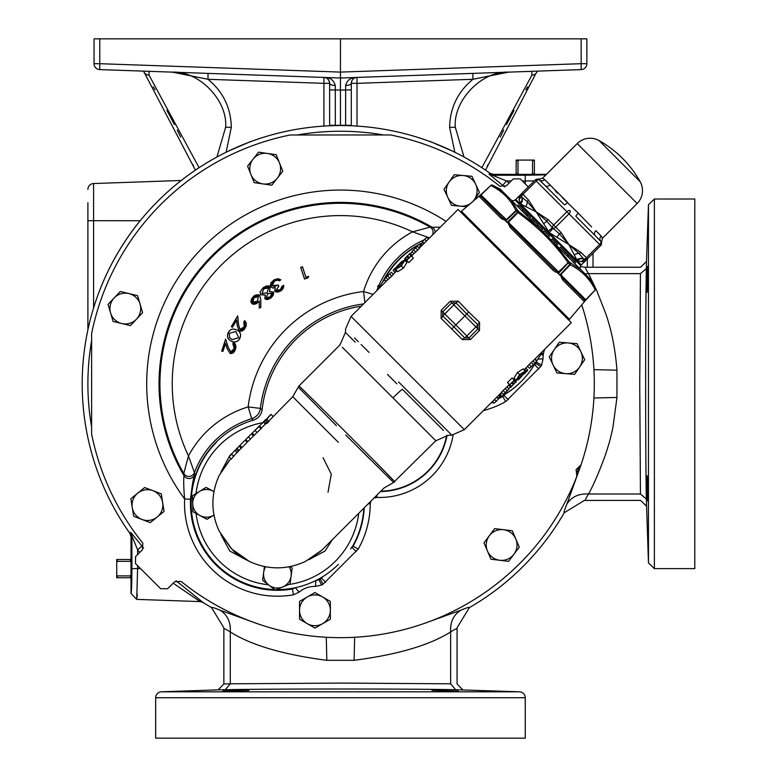 <?xml version="1.0" encoding="UTF-8"?>
<svg xmlns="http://www.w3.org/2000/svg" width="777" height="777" viewBox="0 0 777 777"><rect width="100%" height="100%" fill="white"/><g stroke="black" fill="none" stroke-linecap="round" stroke-linejoin="round"><path stroke-width="1.17" d="M229.108 456.983L234.916 450.339L229.108 456.983L231.216 459.1L237.014 452.428M236.13 449.329L234.965 450.553L237.063 452.651L238.228 451.427L239.131 450.407L237.043 448.31L236.13 449.329L238.228 451.427M239.093 450.369L241.191 448.242M247.212 442.22L245.182 440.2L243.094 442.152L239.131 446.192L241.229 448.28L247.834 441.598M251.457 433.887L245.765 439.529L247.853 441.618L253.846 435.586M256.138 429.292L251.427 433.857L253.516 435.955L257.022 432.439M258.935 426.612L254.982 430.4L257.08 432.498L261.033 428.71L261.548 428.078L259.46 425.981L258.935 426.612L261.033 428.71M266.181 419.386L263.248 422.018L265.336 424.096L266.297 423.135M265.909 420.347L264.617 421.455L266.725 423.562L268.026 422.465L268.9 421.416L266.793 419.308L265.909 420.347L268.026 422.465M268.687 421.202L292.725 396.707L298.941 385.955C296.309 382.614 391.822 477.884 394.512 481.517L435.81 440.753L342.327 347.28M230.788 458.663A64.559 64.559 0 0 0 230.604 458.857L219.221 475.398C210.771 493.978 210.771 512.587 219.221 531.225L230.604 547.824A64.559 64.559 0 0 0 231.74 548.989L249.504 561.509C268.084 569.959 286.694 569.959 305.332 561.509L321.872 550.135L324.174 547.824M338.374 442.366L292.725 396.707L338.374 442.366M336.383 425.66L298.426 387.286M394.512 481.517A4.439 4.409 -44 0 1 393.444 482.303L345.726 435.013M298.951 385.955L339.976 344.93L345.444 332.401L345.58 328.953L351.049 316.424L387.898 279.584M392.929 397.873A18.726 1.972 135 0 1 402.292 389.248L443.482 430.439M433.012 419.968L429.234 416.19M416.171 403.127L413.966 400.922M383.236 388.189L393.007 397.95M398.679 382.051L451.787 435.149L398.679 382.051M354.526 337.898L358.382 341.754M361.12 344.493L364.5 347.863M365.093 348.465L369.036 352.408M396.892 383.848L387.451 374.407M355.215 342.171L348.251 335.208M347.601 334.557L345.503 332.459M351.049 316.424L464.306 429.681L501.602 392.385M432.459 415.831L436.169 419.541M468.716 312.014L479.555 322.416L479.487 330.487L470.425 339.549L462.354 339.607L441.122 318.376L441.19 310.305L450.242 301.253L458.313 301.185L468.716 312.014L466.792 313.947L455.905 302.836L451.796 302.797L442.735 311.859L442.783 315.967L453.885 326.855L455.808 324.922L466.851 335.975L475.912 326.913L464.869 315.87L466.792 313.947L477.894 324.825L475.912 326.913L477.933 328.933L477.894 324.825A2.953 0.554 -47.1 0 1 479.555 322.416M401.282 265.928L395.629 269.551L397.756 271.678L403.448 268.094L406.905 262.509L404.778 260.382L401.282 265.928L403.448 268.094M406.633 260.46L408.799 262.616L413.383 258.042L411.218 255.876L406.633 260.46L408.313 258.333L406.954 256.973L407.74 256.196L409.09 257.546L411.218 255.876M519.599 374.65L525.252 371.037L523.135 368.91L517.433 372.484L513.976 378.069L516.103 380.196L519.599 374.65L517.433 372.484M514.248 380.128L512.082 377.962L507.498 382.537L509.663 384.702L514.248 380.128L512.567 382.245L513.927 383.605L513.141 384.392L511.79 383.032L509.663 384.702M509.013 389.083L506.925 386.985L505.137 388.539L501.427 392.22L503.525 394.318L509.013 389.083L504.37 393.589M506.963 387.024L508.75 385.237L510.839 387.325L508.576 385.071L509.304 384.343M510.674 387.169L516.258 381.585L513.888 379.768M514.335 379.652L514.947 379.04M527.622 366.365L523.999 369.774M535.042 363.053L532.944 360.965L531.157 362.509L527.457 366.19L529.555 368.288L535.042 363.053L530.39 367.57M532.983 361.004L571.328 322.659L458.071 209.411L419.279 248.193M411.868 251.505L413.956 253.593L415.753 252.049L419.454 248.368L417.356 246.27L411.868 251.505L417.356 246.27M410.042 253.253L409.421 254.196L410.042 253.253L412.14 255.351L413.927 253.555M411.577 256.235L412.305 255.507L410.207 253.419M404.623 259.003L405.244 258.051L404.623 259.003L407.002 260.819M405.934 261.538L406.556 260.926M393.259 274.223L396.882 270.804M385.839 277.525L387.937 279.613L389.724 278.069L393.424 274.388L391.326 272.29L385.839 277.525L391.326 272.29M357.731 323.106L355.419 320.794M328.02 492.259L331.274 474.155L323.038 457.692M332.381 539.646L325.058 551.01L308.731 559.761M220.969 471.998L229.72 455.672L231.828 453.564M315.783 580.506L318.823 579.797A86.956 86.956 0 0 0 320.173 579.04L319.939 578.739A86.568 86.568 0 0 1 318.735 579.399L316.812 580.05A86.237 86.237 0 0 0 321.571 577.408L321.445 578.078L322.96 576.563M338.374 564.325A86.237 86.237 0 0 1 276.389 589.578A86.237 86.237 0 0 0 338.374 564.325M274.64 589.539A86.237 86.237 0 0 1 216.404 442.366A86.237 86.237 0 0 0 274.64 589.539M246.134 559.78L229.71 551L220.95 534.595M264.054 581.4L262.607 580.293L263.665 572.367L262.607 580.293L275.291 590.034L290.064 583.935L291.113 576.01A13.85 13.85 0 0 1 268.949 585.168A13.85 13.85 0 0 1 265.685 566.783M289.102 566.792A13.85 13.85 0 0 1 291.113 576.01L292.171 568.084L290.219 566.579L292.171 568.084L291.618 572.202M210.528 517.152L206.983 519.327L199.951 515.52A13.85 13.85 0 0 1 199.3 491.55A13.85 13.85 0 0 1 213.141 491.161L206.109 487.364L201.777 490.025M206.109 487.364L213.141 491.161A13.85 13.85 0 0 1 213.937 491.637M229.254 460.324L219.221 475.398C210.781 494.007 210.781 512.616 219.221 531.225L231.74 548.989A64.559 64.559 0 0 0 232.906 550.135C234.363 552.379 239.899 556.177 249.504 561.518L249.504 561.509C268.114 569.959 286.723 569.959 305.332 561.509L320.406 551.476M321.872 550.135A64.559 64.559 0 0 0 323.038 548.989L384.023 488.014L394.774 481.789M272.999 416.433L270.93 414.355L266.793 419.308M264.617 421.455L269.454 415.802M266.025 419.221L265.734 419.939M263.354 422.125L259.46 425.981M254.982 430.4L258.508 426.748M251.427 433.857L255.992 429.312M252.234 433.119L254.332 435.207M248.407 436.888L250.495 438.986M245.765 439.529L249.33 435.916M239.131 446.192L243.094 442.152M239.918 445.444L242.016 447.533M239.141 446.163L237.043 448.31M234.965 450.553L237.675 447.581M231.585 454.186L233.692 456.293M359.984 449.242L370.493 459.683M393.871 480.856L392.968 479.914M392.832 479.778L387.393 474.184M384.518 471.231L375.136 461.655M330.604 416.967L326.971 413.374M352.263 357.216L363.364 368.317M369.784 374.728L374.902 379.856M458.313 301.185A2.953 0.554 -42.9 0 1 455.905 302.836L442.783 315.967A2.953 0.554 -47.1 0 1 441.122 318.376M450.242 301.253L464.869 315.87L455.808 324.922L441.19 310.305M451.952 328.778L453.885 326.855L464.763 337.956L466.851 335.975L468.871 337.995L477.933 328.933L479.487 330.487M462.354 339.607A2.953 0.554 -42.9 0 1 464.763 337.956L468.871 337.995L470.425 339.549M395.629 269.551L399.543 264.335L404.778 260.382M396.406 268.764L401.01 265.744L403.991 261.169L399.679 264.403L396.406 268.764M399.679 264.403L401.01 265.744M388.898 274.602L386.625 276.738L388.898 274.602M387.626 275.971L389.724 278.069M402.097 261.198L399.223 264.073L402.097 261.198L403.137 261.091M395.532 267.764L393.531 269.765L395.532 267.764M399.223 264.073L396.416 266.88M393.531 269.765L393.113 270.503L395.046 272.436M394.279 269.347L396.367 271.445M394.386 269.23L396.484 271.328M409.265 254.04L405.244 258.061M405.4 258.217L406.915 259.732M405.371 258.013L407.002 259.644M409.265 254.108L410.897 255.74M409.421 254.196L410.936 255.711M414.918 248.582L412.645 250.718L414.918 248.582M413.655 249.951L415.753 252.049M380.196 287.286L378.418 285.509L377.641 286.295L379.409 288.073M386.111 281.371L384.343 279.594L379.545 286.645M384.178 279.759L385.946 281.527M404.079 260.47L402.991 260.946M404.739 259.567L406.332 261.15M412.334 251.971L410.382 253.584M421.406 246.076L419.629 244.299L420.415 243.522L422.183 245.289L421.212 244.318M420.415 245.085L419.357 248.125M420.619 245.357L421.367 246.105M427.671 238.403L428.506 237.762L429.108 238.364M428.554 238.927L427 237.373L424.611 239.277L422.455 241.764L424.087 243.395M423.271 242.803L423.97 243.502M424.611 239.277L426.408 241.074M525.252 371.037L521.338 376.243L516.103 380.196M524.475 371.814L519.871 374.844L516.89 379.419L521.212 376.175L524.475 371.814M521.212 376.175L519.871 374.844M533.333 364.831L529.555 368.288M533.255 364.607L531.157 362.509M518.045 379.798L519.201 378.642L517.744 379.497M521.221 376.932L518.832 379.011M526.981 370.862L524.902 373.251M519.007 378.457L527.768 370.075L525.835 368.152M524.514 369.143L526.612 371.231L527.768 370.075M526.495 371.348L524.397 369.25M516.258 381.585L515.637 382.527M515.481 382.362L513.966 380.856M515.51 382.575L513.879 380.944M511.616 386.48L509.984 384.838M511.46 386.383L509.945 384.877M507.313 390.85L503.525 394.318M507.226 390.637L505.137 388.539M540.685 353.292L542.463 355.07L543.249 354.283L541.472 352.515M534.77 359.217L536.548 360.984L541.336 353.943M536.703 360.819L534.935 359.052M516.802 380.118L517.89 379.642M516.142 381.012L514.559 379.429M508.546 388.617L510.499 386.995M499.475 394.512L501.252 396.28L500.466 397.066L498.698 395.289L499.669 396.26M500.466 395.503L501.524 392.453M500.262 395.221L499.514 394.473M493.21 402.185L492.375 402.816L491.773 402.214M492.327 401.66L493.881 403.214L496.27 401.311L498.426 398.815L496.794 397.193M497.61 397.785L496.911 397.076M496.27 401.311L494.473 399.514M399.349 259.411A86.237 86.237 0 0 0 384.353 279.603A86.237 86.237 0 0 1 419.677 244.337M420.697 243.803A86.237 86.237 0 0 1 423.232 242.541M536.47 360.916A86.237 86.237 0 0 1 501.175 396.357A86.237 86.237 0 0 0 521.318 381.381M497.843 398.232A86.237 86.237 0 0 0 500.359 396.95M500.825 396.707A86.237 86.237 0 0 0 521.144 381.556M500.252 396.843A86.237 86.237 0 0 1 497.717 398.115A86.237 86.237 0 0 0 500.252 396.843M464.092 213.928L463.345 214.675M566.802 316.637L566.054 317.395M560.916 274.922L585.741 299.747A1.476 0.816 41.2 0 1 585.644 300.243L584.158 301.427A1.476 1.467 135 0 0 584.081 299.427L562.927 278.263A1.476 0.864 135 0 1 562.577 279.837L560.314 274.903L565.549 269.687L561.072 274.398L562.927 278.263L584.081 299.427L562.927 278.263L584.081 299.427L586.14 299.466L590.569 294.716L585.334 300.621L595.308 289.928L585.334 300.631A1.476 1.476 0 0 0 585.295 300.68L569.454 319.298L461.431 211.276L486.013 190.161L479.312 196.571A1.476 1.467 135 0 1 481.303 196.649L502.466 217.813L506.332 219.658L505.691 220.989L507.138 222.426L513.267 217.414L508.634 221.96L507.09 222.475L505.827 220.415L501.699 218.891M511.538 226.874L553.855 269.201L511.538 226.874A1.476 0.602 135 0 0 510.149 227.408L507.74 222.329L508.537 222.543L508.634 221.96L511.538 226.874L553.855 269.201L558.197 272.203L563.315 267.463L558.304 273.601L559.751 275.039L560.887 274.203L560.314 274.903L558.255 273.65L558.401 272.999L554.205 271.396M559.702 275.087A1.476 0.758 -45 0 1 559.751 275.039L569.823 264.433L568.55 263.17A1.476 0.719 -45 0 0 569.152 261.859L580.982 269.842L588.752 277.612L595.551 288.248L588.752 277.612L591.559 280.419L595.551 288.248A1.476 1.263 152.6 0 1 595.172 289.782C589.578 278.555 581.254 270.221 570.192 264.802L569.823 264.433A1.476 0.758 -45 0 0 570.405 263.102A1.476 1.272 117.1 0 1 570.192 264.802L565.549 269.687M586.14 299.466L584.537 301.359M558.255 273.65A1.476 0.719 -45 0 1 558.304 273.601L569.152 261.859L553.71 242.56L580.982 269.842M508.537 222.543L559.081 272.397L558.401 272.999L558.197 272.203M563.315 267.463L568.045 262.655C554.205 243.182 537.548 226.525 518.074 212.694L517.569 212.179A1.476 0.719 -45 0 1 518.881 211.577L538.17 227.03L553.71 242.56M513.267 217.414L518.881 211.577L517.628 210.324A1.476 0.758 -45 0 0 516.297 210.917L515.928 210.548A1.476 1.272 -27.1 0 1 517.628 210.324L510.887 199.747L538.17 227.03M480.497 195.085A1.476 0.816 -131.2 0 1 480.982 194.988L506.332 219.658L511.043 215.19L506.526 219.852L505.827 220.415L505.817 219.823M511.043 215.19L515.928 210.548C510.508 199.475 502.185 191.152 490.947 185.557A1.476 1.263 -62.6 0 1 492.482 185.188L503.117 191.977L510.887 199.747M486.013 190.161L490.802 185.421A1.476 1.476 0 0 1 492.482 185.179L503.117 191.977L500.31 189.17L492.482 185.179A1.476 1.476 -45 0 0 490.802 185.421L485.683 190.2M480.982 194.988L480.914 196.125M511.47 226.806L510.168 225.398M479.312 196.571L500.893 218.162A1.476 0.864 135 0 1 502.466 217.813L481.303 196.649M553.855 269.201A1.476 0.602 135 0 1 553.321 270.581L510.149 227.408M557.653 273.077L558.401 272.999M505.05 220.474L505.827 220.415M551.233 240.093L554.322 243.182L555.37 242.133L552.282 239.044L551.233 240.093M542.705 229.468L541.763 230.623L538.451 227.302L539.491 226.262L542.705 229.468L541.656 230.516M548.387 237.247L543.026 231.886L544.075 230.847L549.436 236.208L548.387 237.247M580.934 269.794A2.953 2.953 0 0 1 580.827 265.715L515.015 199.903A2.953 2.953 0 0 1 510.945 199.796M521.998 205.594L521.357 206.235M575.135 258.731L574.494 259.382M537.393 226.253L538.442 225.213L533.838 220.6L532.789 221.649M533.838 220.6L532.352 219.114M537.985 224.757L536.946 225.796M522.698 209.46L519.191 205.954L518.142 207.003M529.516 218.376L530.565 217.327L525.67 212.432L523.572 210.344L522.533 211.393M522.96 209.722L521.911 210.771M525.67 212.432L524.621 213.481M527.165 213.928L526.116 214.976M528.03 214.792L526.981 215.841M552.282 239.044L552.768 239.53L552.282 239.044M555.37 242.133L557.575 244.337L556.526 245.386M567.093 255.954L568.142 254.905L560.479 247.241L559.43 248.29M565.559 252.331L564.52 253.38M574.582 263.442L575.631 262.393L574.32 261.082L568.832 255.604L567.783 256.643M574.32 261.082L573.271 262.131M557.09 237.364A5.915 1.185 -62.2 0 1 559.421 233.858A2.953 1.476 -44.2 0 0 561.198 232.702L568.9 244.59L549.339 232.731L536.149 211.83L546.882 221.309L552.447 227.787L559.421 233.858L568.9 244.59L580.788 252.292L586.421 257.731L599.659 244.493L600.708 245.532L587.47 258.78A2.953 2.953 45 0 1 583.925 259.265A5.915 5.148 121 0 0 577.369 260.761L581.4 261.674A5.915 5.39 90.5 0 1 585.314 259.741A2.953 2.953 45 0 0 587.373 258.877L585.285 260.965L581.4 261.674L577.369 260.761L568.9 244.59L579.04 253.467L583.925 259.265L585.314 259.741L585.285 260.965L581.322 264.918L515.811 199.407L519.764 195.454L520.988 195.425A5.915 5.39 -0.5 0 1 519.055 199.339L519.599 195.649M520.435 194.784L521.862 193.366A2.953 2.953 45 0 0 520.988 195.425L521.464 196.804L527.262 201.69L536.149 211.83L520.648 204.03L519.055 199.339M519.978 203.36A5.915 5.148 149 0 0 521.464 196.804L520.988 195.425M520.648 204.03A5.915 5.021 121.9 0 0 521.717 197.057A2.953 1.476 -43.8 0 1 522.999 194.308L528.447 199.951L536.149 211.83L548.028 219.532A2.953 1.476 134.2 0 0 546.882 221.309A5.915 1.185 -27.8 0 1 543.366 223.64M525.922 206.196A5.915 4.196 110.7 0 0 527.262 201.69A2.953 1.476 -44.2 0 1 528.447 199.951M580.788 252.292A2.953 1.476 134.2 0 1 579.04 253.467A5.915 4.196 -20.7 0 0 574.533 254.817M576.699 260.091A5.915 5.021 148.1 0 1 583.673 259.013A2.953 1.476 133.8 0 0 586.421 257.731L587.47 258.78L585.285 260.965M600.708 245.532A2.953 2.953 -135 0 0 600.767 241.424L595.075 235.528L600.767 241.424A2.953 1.476 -43.8 0 1 599.659 244.493L568.997 213.821L555.759 227.069A2.953 1.476 -43.8 0 1 552.952 228.283L549.339 232.731M548.028 219.532L553.661 224.98A2.953 1.476 -46.2 0 0 552.447 227.787L547.999 231.391M561.198 232.702L553.661 224.98L566.909 211.732L568.997 213.821A2.953 1.476 -46.2 0 0 570.046 210.693A2.953 1.476 136.2 0 0 566.909 211.732L536.237 181.07L522.999 194.308L521.95 193.269L535.198 180.021L536.237 181.07A2.953 1.476 133.8 0 1 539.316 179.963L545.211 185.654L539.403 179.856A3.943 3.71 -45 0 0 544.726 179.604L542.56 178.234L544.726 179.604L567.608 202.486A3.943 0.699 -45 0 1 564.335 204.788L545.211 185.654A3.943 3.011 -45 0 0 550.048 184.926M600.874 241.326A3.943 3.71 135 0 1 601.126 236.004L595.804 230.682A3.943 3.011 135 0 0 595.075 235.528L575.942 216.394A3.943 0.699 -45 0 1 578.253 213.131L591.637 227.001M601.126 236.004L602.496 238.18L637.159 203.506A18.23 18.23 0 0 0 640.17 181.692L599.038 140.559A18.23 18.23 0 0 0 577.224 143.57L542.56 178.234L535.363 179.856M578.253 213.131L562.393 197.708M557.546 193.22L555.409 190.987M521.658 193.56L521.95 193.269A2.953 2.953 45 0 0 521.464 196.804M581.614 261.664L582.779 261.635M568.9 244.59L569.784 245.959M519.172 196.921L519.094 197.931M536.149 211.83L537.053 213.228M206.983 519.327L213.801 515.141A13.85 13.85 0 0 1 199.951 515.52L206.983 519.327M199.3 491.55L192.482 495.736L192.919 511.713L199.951 515.52M264.433 566.54L263.665 572.367M319.939 578.739L321.212 577.767M351.457 547.523L353.088 546.134A86.956 86.956 0 0 0 364.228 507.799M363.821 508.207A86.568 86.568 0 0 1 352.777 545.891M380.866 491.171A68.337 68.337 0 0 0 446.658 435.421M498.086 398.475A86.568 86.568 0 0 0 502.534 396.134L505.565 393.958M423.115 242.424A86.568 86.568 0 0 0 420.571 243.667M419.93 243.997A86.568 86.568 0 0 0 382.721 281.711M361.334 306.138A118.114 118.114 0 0 0 262.111 409.732C261.276 415.005 258.333 418.492 253.302 420.192L251.719 418.696L248.145 406.905A132.313 132.313 0 0 1 363.549 291.501L373.086 294.386M275.087 589.879A86.568 86.568 0 0 1 253.302 420.192M370.804 501.223L370.25 503.797A92.861 92.861 0 0 1 358.236 549.038L323.086 584.187A92.861 92.861 0 0 1 321.639 584.994L315.569 586.412A23.932 23.932 0 0 0 299.116 592.142L293.473 594.803A92.861 92.861 0 0 1 184.625 498.941L190.53 499.222A86.956 86.956 0 0 0 292.453 588.985L292.269 588.626A86.568 86.568 0 0 1 275.631 589.898M292.269 588.626L294.192 587.936M399.184 259.586A86.237 86.237 0 0 0 383.955 280.041M533.556 365.967L534.401 364.578M534.411 364.568L535.382 363.296A86.568 86.568 0 0 0 536.043 362.092L536.693 360.169M363.568 303.904A119.998 119.998 0 0 0 260.363 408.391A12.315 12.306 -50 0 1 251.719 418.696A88.461 88.461 0 0 0 194.435 472.61L194.668 474.601C193.376 477.923 191.997 486.13 190.53 499.222M446.085 221.396A193.745 193.745 0 0 0 184.625 498.941C183.683 488.102 183.469 480.341 183.994 475.66L183.77 473.494A180.546 180.546 0 0 1 430.137 227.127A5.915 5.895 -85.3 0 1 432.352 235.13M194.668 474.601A5.915 5.895 -5.6 0 1 183.994 475.66A181.429 181.429 0 0 1 432.303 227.35L440.384 227.098M364.899 302.583L363.549 291.501A100.777 100.777 0 0 1 412.568 231.828A168.23 168.23 0 0 0 188.471 455.924L194.435 472.61A5.915 5.895 -4.7 0 1 183.77 473.494L188.471 455.924A100.777 100.777 0 0 1 248.145 406.905L260.363 408.391L262.111 409.732M430.05 237.432A5.915 5.895 -85.3 0 1 429.254 237.791L412.568 231.828L430.137 227.127L432.303 227.35A5.915 5.895 -84.4 0 1 435.198 232.284M293.473 594.803L292.453 588.985L295.27 587.655M370.25 503.797L368.24 503.787M453.117 435.052A74.631 74.631 0 0 1 376.874 497.435L374.048 497.979M376.874 497.435L376.962 495.066M544.687 349.3A23.932 23.932 0 0 0 543.055 358.925L541.637 364.996A92.861 92.861 0 0 1 540.831 366.443L505.681 401.592A92.861 92.861 0 0 1 483.362 410.615M538.898 368.978L534.722 364.801L535.683 363.529A86.956 86.956 0 0 0 536.441 362.179L537.062 360.363M429.642 237.84L429.254 237.791A88.461 88.461 0 0 0 428.739 237.985M110.557 312.898A15.404 15.404 0 0 1 114.17 297.931L108.042 304.37L113.073 321.425L130.361 325.592L142.618 312.713L137.578 295.648L120.299 291.482L114.17 297.931A15.404 15.404 0 0 1 140.093 304.186A15.404 15.404 0 0 1 121.717 323.514A15.404 15.404 0 0 1 114.17 297.931M277.282 178.205A15.404 15.404 0 0 1 262.985 183.926L271.785 185.198L282.779 171.222L276.185 154.71L258.586 152.175L247.581 166.142L254.186 182.653L262.985 183.926A15.404 15.404 0 0 1 253.079 159.159A15.404 15.404 0 0 1 279.487 162.966A15.404 15.404 0 0 1 262.985 183.926M473.232 201.243L474.329 199.679A15.404 15.404 0 0 1 472.193 202.127A15.404 15.404 0 0 0 474.329 199.679L479.438 192.405L471.95 176.282L454.234 174.699L444.017 189.248L451.505 205.381L466.773 206.74M460.363 206.167A15.404 15.404 0 0 0 471.202 202.972A15.404 15.404 0 0 1 449.125 181.973A15.404 15.404 0 0 1 475.689 184.343A15.404 15.404 0 0 1 474.329 199.679M487.47 551.039A15.404 15.404 0 0 1 503.467 529.7L494.648 528.632L483.974 542.861L490.957 559.217L508.614 561.344L519.289 547.115L512.296 530.759L503.467 529.7A15.404 15.404 0 0 1 513.947 554.224A15.404 15.404 0 0 1 487.47 551.039A15.404 15.404 0 0 1 503.467 529.7M528.292 186.927L520.269 178.895L513.306 178.895L506.361 185.839L499.786 186.189A253.856 253.856 0 0 0 390.598 134.965L290.229 134.984A253.856 253.856 0 0 0 91.628 333.586L91.608 433.954A253.856 253.856 0 0 0 142.832 543.142L142.482 549.718L135.538 556.662L135.538 563.626L160.654 588.743L167.618 588.743L174.563 581.798L181.128 581.449A253.856 253.856 0 0 0 576.806 476.456L576.369 471.25A1.894 1.894 0 0 1 577.379 468.482L581.06 464.772A253.856 253.856 0 0 0 581.73 304.875M322.64 623.649L330.342 619.201L330.342 601.417L314.938 592.53L299.543 601.417L299.543 619.201L314.938 628.098L322.64 623.649A15.404 15.404 0 0 1 299.543 610.314A15.404 15.404 0 0 1 322.64 596.969A15.404 15.404 0 0 1 322.64 623.649M157.187 517.026L164.083 511.421L161.266 493.861L144.648 487.529L130.857 498.747L133.673 516.307L150.291 522.639L157.187 517.026A15.404 15.404 0 0 1 132.265 507.527A15.404 15.404 0 0 1 152.962 490.695A15.404 15.404 0 0 1 157.187 517.026M579.642 367.026L584.683 359.702L577.039 343.648L559.304 342.239L549.222 356.896L556.876 372.95L574.601 374.359L579.642 367.026A15.404 15.404 0 0 1 553.049 364.918A15.404 15.404 0 0 1 568.172 342.948A15.404 15.404 0 0 1 579.642 367.026M576.942 472.513A252.564 252.564 0 0 0 578.632 467.88M140.54 568.618L137.597 568.618L136.723 599.378L131.012 593.473L131.012 536.82L129.924 533.401A258.265 258.265 0 0 1 490.044 173.281L489.054 174.155L492.472 175.252L493.463 174.369L490.044 173.281M129.924 533.401L130.798 532.41L143.58 548.057M176.088 580.759L203.069 602.505A258.265 258.265 0 0 0 211.519 607.585C211.665 607.002 214.51 607.867 220.066 610.198L258.945 624.232M259.693 295.493L260.781 299.524L260.849 307.43L259.265 308.071L259.207 301.107L256.672 303.506L254.166 304.351L252.039 303.807L250.874 301.816L251.418 299.048L253.749 296.124L256.187 294.823L258.926 294.959L259.693 295.493L260.722 299.524L260.8 307.401L259.324 307.993L259.256 300.961L258.013 302.37L251.738 303.477L253.098 296.785L259.654 295.532M230.788 351.816L234.537 348.222L234.343 345.464L232.828 344.017L233.411 342.268L235.557 344.405L235.946 347.406L234.771 351.087L232.906 353.127L230.235 353.603L227.156 348.756L225.505 343.599L222.912 351.457L221.698 351.049L225.621 339.141L228.283 347.455L230.779 351.864L234.392 348.912L232.896 343.988L233.44 342.336L235.47 349.368L230.245 353.554L227.205 348.737L225.505 343.424L222.882 351.389L221.766 351.019L225.621 339.306L228.234 347.474L230.779 351.864M231.429 341.258C227.739 339.462 226.641 336.635 228.147 332.799C230.041 329.186 232.847 328.205 236.587 329.866C240.307 331.565 241.424 334.333 239.957 338.141C238.063 341.802 235.217 342.842 231.429 341.258L231.449 341.21C227.787 339.423 226.699 336.626 228.195 332.818C230.07 329.234 232.857 328.263 236.567 329.904C240.258 331.604 241.375 334.343 239.908 338.121C238.034 341.754 235.208 342.783 231.449 341.21M240.112 329.38L244.551 326.67L244.94 323.922L243.755 322.183L244.687 320.6L246.358 323.145L246.115 326.175L244.182 329.535L241.909 331.119L239.19 331.012L237.17 325.602L236.626 320.182L232.43 327.321L231.323 326.661L237.684 315.85L238.558 324.563L240.083 329.429L244.269 327.321L243.823 322.173L244.706 320.668L245.231 328.001L239.209 330.963L237.218 325.592L236.664 320.017L232.41 327.243L231.391 326.641L237.645 316.016L238.5 324.572L240.083 329.429M271.037 297.931L268.036 299.446L265.928 299.407L264.87 298.708L265.19 295.114L260.577 294.726L260.072 291.88L263.014 287.791L266.501 285.917L268.968 285.994L270.211 286.82L269.6 291.55L273.251 291.987L273.63 292.774L273.213 295.289L271.037 297.931L264.908 298.679L265.307 295.017L260.616 294.697L260.12 291.89L263.053 287.83L270.173 286.859L269.473 291.647L273.213 292.016L271.008 297.892M276.359 290.025L280.167 289.86L282.002 286.344L283.654 285.276L283.547 287.83L281.546 290.472L277.739 292.142L275.272 291.705L274.669 291.103L275.194 287.781L272.931 288.024L270.707 286.8L270.328 285.849L270.93 282.886L274.194 279.769L278.263 278.671L280.885 279.866L279.293 280.885L277.224 280.147L274.466 281.128L272.251 285.683L274.378 286.548L278.166 285.013L278.836 286.053L276.311 290.054L280.196 289.908L282.051 286.363L283.615 285.363L280.837 290.909L274.718 291.074L275.32 287.684L272.941 287.966L270.746 286.771L273.815 280.07L280.798 279.856L279.293 280.827L277.224 280.099L274.446 281.08L272.203 285.713L278.147 285.081L278.758 286.033L276.311 290.054M305.924 277.214L308.692 276.301L307.983 277.894L304.526 279.04L300.68 267.366L302.486 266.764L305.895 277.272L308.605 276.379L307.945 277.855L304.555 278.972L300.738 267.395L302.457 266.832L305.895 277.272M262.014 293.531L266.967 292.88L268.716 287.976L263.753 288.743L262.014 293.531L266.938 292.842L268.716 287.976M266.365 297.562L270.328 296.911L271.765 293.172L267.677 293.725L266.365 297.562L270.289 296.872L271.765 293.172M268.677 288.005L263.791 288.791L262.063 293.492M271.727 293.201L267.706 293.774L266.404 297.523M252.923 302.204L257.41 301.175L258.391 296.727L253.933 297.737L252.923 302.204L257.381 301.146L258.391 296.727M258.362 296.765L253.972 297.776L252.962 302.166M238.821 337.704L235.829 331.458L229.176 333.333L229.545 337.733L232.129 339.646L238.821 337.704L235.81 331.507L229.176 333.333M229.225 333.352L229.584 337.694L232.148 339.598L238.772 337.684M88.588 402.447L88.627 402.962M593.919 369.638L616.957 370.173C615.287 348.863 611.499 329.895 605.613 313.277L596.804 290.821L588.568 273.64L640.452 273.64C640.617 265.103 640.617 265.103 640.452 273.64L639.724 383.819L640.452 493.997C640.617 502.534 640.617 502.534 640.452 493.997C640.617 502.534 640.617 502.534 640.452 493.997L588.568 493.997C585.945 498.164 584.955 500.301 585.605 500.417L584.362 500.446L564.228 512.762A258.265 258.265 0 0 1 469.405 607.585L457.09 627.719L457.061 628.952M504.7 186.936L489.054 174.155M580.264 266.637L585.596 267.22L640.578 267.22L646.483 261.509L646.357 268.619C645.415 311.616 645.415 456.021 646.357 499.019L648.465 562.917L648.465 204.72L654.38 199.009L694.793 199.009L694.793 568.618L654.38 568.618L654.38 199.009M564.228 512.762C563.646 512.616 564.51 509.77 566.841 504.215L580.943 465.102M421.979 624.232L460.858 610.198C466.414 607.867 469.259 607.002 469.405 607.585M223.863 628.952L223.834 627.719L211.519 607.585M326.282 637.276L326.816 660.314C283.284 654.642 251.107 645.182 230.283 631.924C226.049 629.273 223.912 628.282 223.863 628.972L223.863 683.935L230.283 683.809L223.863 683.935L218.152 689.84L161.363 691.821A5.915 5.915 0 0 0 155.653 697.736L155.653 738.15L525.262 738.15L525.262 697.736A5.915 5.915 0 0 0 519.56 691.821L455.662 689.714C412.665 688.772 268.259 688.772 225.262 689.714L218.152 689.84L225.262 689.714L230.283 683.809L340.462 683.08L450.641 683.809C459.178 683.974 459.178 683.974 450.641 683.809L450.641 631.924C450.068 622.095 453.477 614.85 460.858 610.198M136.723 599.378L200.136 601.592L203.069 602.505M131.012 582.177L131.012 555.069M131.012 559.508L116.725 559.508L116.725 562.344L117.317 561.353L130.429 561.353L131.012 562.344M131.012 574.902L130.429 575.893L117.317 575.893L116.725 574.902L116.725 577.738L131.012 577.738M116.725 574.902L116.725 562.344M130.429 575.893L130.429 577.738M117.317 575.893L117.317 577.738M117.317 559.508L117.317 561.353M130.429 559.508L130.429 561.353M130.798 532.41L131.896 535.829L131.012 536.82M230.283 683.809L230.283 631.924C230.837 622.105 227.428 614.86 220.066 610.198M584.867 273.727L588.568 273.64C585.965 269.493 584.974 267.346 585.605 267.22L584.362 267.191M616.957 370.173L616.957 397.465L593.919 397.989M509.09 183.119L506.478 180.954L502.738 185.315M511.247 180.954L506.478 180.954L492.472 175.252L525.262 175.252L525.262 180.954L534.304 180.915M137.597 565.685L137.597 568.618L131.896 568.618L131.896 535.829L137.597 549.834L141.958 546.095M200.126 601.592L173.174 583.187M546.425 174.369L493.463 174.369M511.713 174.369L538.82 174.369M534.382 174.369L534.382 160.081L531.546 160.081L532.536 160.674L532.536 173.786L531.546 174.369M518.987 174.369L517.997 173.786L517.997 160.674L518.987 160.081L516.151 160.081L516.151 174.369M518.987 160.081L531.546 160.081M517.997 173.786L516.151 173.786M517.997 160.674L516.151 160.674M534.382 160.674L532.536 160.674M534.382 173.786L532.536 173.786M616.957 397.465L612.917 427.467C609.79 441.705 608.954 443.764 605.613 454.36C599.465 471.28 593.783 484.489 588.568 493.997C578.748 493.444 571.503 496.853 566.841 504.215M457.09 627.719L457.061 628.962C456.993 628.292 454.856 629.273 450.641 631.924C429.73 645.192 397.552 654.661 354.108 660.314L354.633 637.276M137.063 597.066L137.208 594.191M354.108 660.314L326.816 660.314M647.134 276.719L647.173 275.592M647.202 274.708L647.396 270.007M647.571 267.162L647.649 266.443M647.066 292.366L646.979 291.725M646.95 291.045L646.93 290.277M646.92 288.539L646.92 287.422M646.95 285.013L646.969 283.916M647.037 280.594L647.066 279.273C646.862 296.163 647.076 296.163 647.707 279.273C647.911 262.393 647.697 262.393 647.066 279.273C646.862 296.163 647.076 296.163 647.707 279.273C647.911 262.393 647.697 262.393 647.066 279.273M647.008 485.81L646.979 484.275M646.959 483.352L646.93 477.534M646.93 477.292L646.959 476.301M647.6 500.767L647.348 496.474M647.299 495.386L647.251 494.065M647.241 494.017L647.183 492.152M647.144 491.015L647.066 488.364C647.697 505.244 647.911 505.244 647.707 488.364C647.076 471.474 646.862 471.474 647.066 488.364C647.697 505.244 647.911 505.244 647.707 488.364C647.076 471.474 646.862 471.474 647.066 488.364M646.483 261.509L648.465 204.72M646.037 474.485L645.988 469.541M645.978 299.349L646.037 293.211M433.508 690.297L435.751 690.277M445.007 690.423L447.552 690.491M457.148 690.928L457.838 691.006M223.086 691.006L223.795 690.928M225.039 690.84L226.661 690.753M228.71 690.666L230.652 690.588M232.304 690.53L238.442 690.364M240.967 690.316L247.97 690.316M248.766 690.364L222.834 691.064L249.009 690.423M249.796 689.393L254.739 689.345M424.932 689.335L431.07 689.393M458.09 691.064L431.915 690.423L458.09 691.064M593.026 253.215L593.026 267.22L593.026 253.215M454.827 152.263L449.601 127.302C450.068 107.75 457.838 91.754 472.902 79.293L472.902 73.388L581.157 69.6L357.012 77.428C353.71 77.545 351.806 79.516 351.301 83.343A5.915 2.127 180 0 1 345.658 85.47C346.979 80.536 350.223 77.875 355.39 77.486L340.462 78.011L340.462 38.85L586.868 38.85L586.868 63.695L581.157 63.695L581.157 38.85M472.902 73.388L357.012 77.428L357.012 83.343L472.902 79.293L508.42 72.144M329.623 125.787L329.623 83.343C329.118 79.516 327.214 77.545 323.912 77.428L99.767 69.6L149.048 71.329L149.048 75.184L199.077 167.696M231.323 127.302L225.612 127.302L216.929 157.012L225.612 127.302C227.884 100.583 199.126 70.794 172.348 72.135L208.022 79.293C223.086 91.754 230.856 107.75 231.323 127.302L226.097 152.263M195.396 170.144L144.289 72.591A5.915 5.779 -33 0 0 149.048 75.184A5.915 5.818 0 0 1 143.619 71.134A5.915 5.915 0 0 0 144.289 72.591L145.678 74.718M153.263 86.82L155.079 89.811M166.909 110.392L174.417 124.543M177.253 130.147L180.633 137.034M193.269 165.015L193.599 165.812M99.767 69.6A5.915 5.915 0 0 1 94.056 63.695A5.915 5.915 0 0 0 99.767 69.6L99.767 63.695L94.056 63.695L94.056 38.85L340.462 38.85M335.266 85.47A5.915 2.127 0 0 1 329.623 83.343L323.912 83.343L323.912 77.428L322.212 77.37L325.534 77.486C330.691 77.875 333.935 80.526 335.266 85.47L335.324 125.311L345.6 125.311L345.658 85.47M357.012 126.088L357.012 83.343L351.301 83.343A5.915 5.915 0 0 1 356.76 77.447A5.915 5.915 0 0 0 351.301 83.343L351.301 89.899L340.462 90.074L340.462 78.011L322.212 77.37M329.623 89.899L340.462 90.074L340.462 125.146M351.301 89.899L351.301 125.787M329.623 83.343A5.915 5.915 0 0 0 324.164 77.447A5.915 5.915 0 0 1 329.623 83.343M252.36 141.045L250.573 141.705M172.348 72.135L323.873 77.428M323.912 77.428L208.022 73.388L208.022 79.293L323.912 83.343L323.912 126.088M430.351 141.705L428.564 141.045M508.576 72.135C481.798 70.794 453.04 100.583 455.312 127.302L463.995 157.012M586.868 63.695A5.915 5.915 0 0 1 581.157 69.6A5.915 5.915 0 0 0 586.868 63.695A5.915 5.915 0 0 1 581.157 69.6L581.157 63.695L340.462 72.096L99.767 63.695L99.767 38.85M487.325 165.812L487.655 165.015M500.281 137.034L503.69 130.099M506.507 124.543L514.015 110.392M525.844 89.811L527.661 86.82M535.246 74.718L485.528 170.144M481.847 167.696L531.876 75.184A5.915 5.818 0 0 0 537.305 71.134A5.915 5.915 0 0 1 536.625 72.591A5.915 5.779 33 0 1 531.876 75.184L531.876 71.329M181.235 180.478L93.599 183.537A5.915 5.915 0 0 0 87.898 189.452A5.915 5.915 0 0 1 93.599 183.537L93.599 220.697L87.898 220.697L87.898 329.875L87.898 202.71M93.619 307.857L93.599 307.857C103.526 275.816 119.046 246.756 140.161 220.697L140.724 220.095M140.2 220.736L93.599 220.697L93.599 307.857M383.042 134.868A252.564 252.564 0 0 0 297.882 134.868M91.511 341.239A252.564 252.564 0 0 0 91.511 426.398M288.607 584.537A81.964 81.964 0 0 0 358.741 513.286M262.713 422.707A81.964 81.964 0 0 0 196.008 493.56M196.047 513.403A81.964 81.964 0 0 0 268.502 584.819M389.627 273.999L391.715 276.097M415.646 247.98L417.744 250.068M531.264 366.579L529.166 364.491M505.235 392.608L503.137 390.51M584.158 301.427L562.577 279.837M590.569 294.716L595.308 289.928L595.551 288.248A1.476 1.476 135 0 1 595.308 289.928L585.334 300.621M507.09 222.475A1.476 0.719 -45 0 0 507.138 222.426L517.569 212.179L516.297 210.917L505.691 220.989A1.476 0.758 -45 0 1 505.642 221.027M480.108 195.406L490.802 185.421L480.108 195.406A1.476 1.476 -45 0 1 480.06 195.445M637.159 203.506L577.224 143.57M539.316 179.963A2.953 2.953 -135 0 0 535.198 180.021M423.951 239.957A88.461 88.461 0 0 0 378.72 285.81M378.253 286.907A88.461 88.461 0 0 0 376.787 290.685M299.116 592.142L295.309 587.703M315.569 586.412L315.783 580.565M321.639 584.994L318.735 579.399M323.086 584.187L320.173 579.04L321.445 578.078L325.621 582.255M350.602 548.921L353.088 546.134L358.236 549.038M356.303 551.583L351.816 547.163M380.468 491.559A68.726 68.726 0 0 0 447.057 435.373M498.378 398.766A86.956 86.956 0 0 0 502.777 396.445L504.04 395.483L508.226 399.66M505.681 401.592L502.534 396.134M540.831 366.443L535.382 363.296M541.637 364.996L536.043 362.092M543.055 358.925L537.995 359.11M139.763 552.447L137.597 549.834L137.597 554.603M525.262 183.896L525.262 180.954L522.329 180.954M131.896 568.618C131.847 583.77 131.556 592.055 131.012 593.473M525.262 175.252L545.93 174.864M646.357 268.619L640.452 273.64M640.452 493.997L646.357 499.019M455.662 689.714L450.641 683.809M161.363 691.821L519.56 691.821M155.653 697.736L525.262 697.736M587.325 267.22L587.325 258.926M329.623 125.311L335.324 125.311M351.301 125.311L345.6 125.311M226.039 152.146L250.524 141.569M430.4 141.569L454.885 152.146M449.601 127.302L455.312 127.302M261.053 428.38L266.744 422.688M464.306 429.681L451.787 435.149L448.329 435.285L435.81 440.753M269.901 415.355L269.017 416.239M265.841 419.405L264.656 420.59M258.964 426.291L258.061 427.195M249.64 435.615L249.028 436.218M518.783 379.38L519.57 378.593M520.794 377.369L521.658 376.505M524.465 373.698L525.349 372.824M526.563 371.61L527.35 370.823M510.839 387.325L511.616 386.548M530.876 219.736L531.924 218.696M517.181 206.041L518.23 204.992M551.184 240.044L552.233 238.995M640.17 181.692A107.43 107.43 0 0 0 599.038 140.559M600.874 245.367L602.496 238.18M646.483 506.128L640.578 500.417L584.362 500.446M223.834 627.719L223.863 628.962M457.061 628.962L457.061 683.935L462.771 689.84M648.465 562.917L654.38 568.618"/></g></svg>
